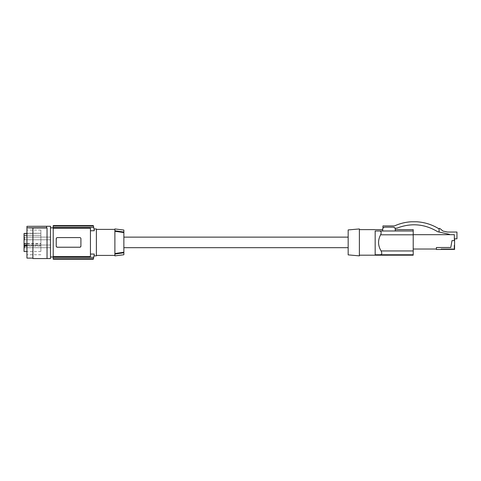 <?xml version="1.0" encoding="UTF-8"?>
<svg xmlns="http://www.w3.org/2000/svg" width="481" height="481" viewBox="0 0 481 481"><rect width="100%" height="100%" fill="white"/><g stroke="black" fill="none" stroke-linecap="round" stroke-linejoin="round"><path stroke-width="0.36" stroke-dasharray="2.4 1.8" d="M50.493 227.826L50.493 256.986L50.493 227.826M50.493 258.556L50.493 226.256M46.591 227.814L46.591 226.329L26.942 226.329L26.942 227.814L46.591 227.814L46.591 226.329L46.591 227.97L47.042 227.97L47.042 258.556L47.042 227.97L47.042 258.556L32.912 258.556L32.912 227.928L26.942 227.928L26.942 258.111M47.042 228.006L32.912 228.006M32.912 227.928L32.912 258.111L32.912 227.928M50.493 247.324L50.493 245.027L50.493 247.324M26.942 251.13L26.942 230.068L26.942 251.13M26.942 243.897L40.873 243.897L40.873 235.341L26.942 235.341M53.211 227.826L53.211 256.986L53.211 227.826M24.05 243.464L24.05 243.897L24.05 243.464L40.873 243.464L40.873 246.05L26.942 246.05M40.873 243.897L40.873 243.464M40.873 251.13L40.873 230.068L40.873 251.13M50.493 239.394L50.493 237.097L50.493 239.394M24.05 251.521L24.05 235.341L40.873 235.341L24.05 235.341L40.873 235.341L40.873 233.519L40.873 246.05M24.05 233.297L40.873 233.297L26.942 233.519M26.942 245.617L40.873 245.617M24.05 235.341L24.05 233.519M24.05 244.943L24.05 248.388L24.05 244.943M24.05 237.013L24.05 240.458L24.05 237.013M24.723 245.418L24.723 247.715L24.723 245.418M24.723 237.488L24.723 239.785L24.723 237.488M53.211 225.583L93.338 225.619A78.505 78.505 0 0 1 93.434 226.07L93.723 227.477L53.211 227.477L53.211 228.222L90.44 228.222L90.44 256.595L90.44 228.222L90.44 230.754L94.282 230.754A78.505 78.505 0 0 0 93.723 227.477M53.211 227.477L53.211 225.619M53.211 259.229L53.211 228.222M53.211 257.335L93.723 257.335L93.434 258.742A78.505 78.505 0 0 1 93.338 259.193L53.211 259.193M53.211 256.595L90.44 256.595L90.44 254.064L94.282 254.064A78.505 78.505 0 0 1 93.723 257.335M56.313 246.519L56.235 242.406L56.235 246.11L57.359 247.228A1.124 1.124 0 0 1 56.235 246.11L56.235 238.708L57.359 237.584L79.786 237.584A1.124 1.124 0 0 1 80.91 238.708L79.786 237.584L57.359 237.584A1.124 1.124 0 0 0 56.235 238.708L56.235 242.406L56.56 237.921M57.359 247.228L79.786 247.228L57.359 247.228L79.786 247.228L80.91 246.11L80.832 238.293M79.882 247.228L79.786 247.228A1.124 1.124 0 0 0 80.91 246.11L80.592 246.891M90.44 230.754L90.44 254.064M53.211 226.07L93.434 226.07M79.786 237.584L57.269 237.59M57.245 237.59L56.572 237.903M80.826 238.281L80.525 237.861M80.507 237.842L79.9 237.59M79.9 247.222L80.574 246.909M56.319 246.531L56.62 246.951M56.638 246.969L57.245 247.222M96.386 255.862L96.386 228.95M53.211 258.742L93.434 258.742M96.386 255.417L96.386 229.395L96.386 255.417M114.893 228.95L114.893 253.541L123.864 252.23L123.864 230.05M114.893 255.417L114.893 253.541L114.893 255.417M123.864 232.582L114.893 231.271M115.212 230.796L114.893 230.754M123.864 252.23L123.864 254.762M123.864 242.406L123.864 237.133L123.864 242.406M114.893 253.541L114.893 255.862M114.893 254.064L115.212 254.016M348.166 242.406L348.166 237.133L348.166 242.406M348.166 254.882L348.166 229.93M359.379 228.95L359.379 255.862M359.379 242.406L359.379 255.195L359.379 242.406M413.209 255.189L413.209 254.768L375.168 254.768L375.168 230.988L379.719 231M381.409 254.359L380.273 254.768L413.209 254.768L413.209 250.956L381.114 250.956C377.898 245.653 377.723 240.266 380.597 234.806L413.209 234.806L413.209 250.956M413.209 234.806L413.209 229.623M413.209 234.674L413.209 249.026L413.209 234.674L454.347 234.674L454.347 238.823L456.95 238.823L456.95 232.046L447.468 232.046L442.941 231.048L439.85 228.457L439.093 228.457L439.093 232.034L449.416 234.307L449.416 234.674L454.347 234.674L449.416 234.674M379.737 231.006L380.627 231.355M380.76 231.475L380.976 231.794M380.976 231.8L381.114 232.161M381.15 232.335L381.084 233.525M413.209 230.988L379.473 230.988L382.708 230.988L382.708 229.196A2.02 2.02 0 0 1 384.728 227.176L393.248 227.176L394.985 228.168L393.248 227.176A2.02 2.02 0 0 1 395.268 229.196L395.268 230.988L413.209 230.988L382.708 230.988L382.708 229.623L382.708 230.988L375.168 230.988M381.114 250.956L381.794 252.868M381.752 253.74L381.571 254.16M375.168 254.768L413.209 254.768M454.575 245.214L454.575 249.477L454.575 245.214L454.575 249.477L454.575 245.214L454.575 249.477L454.575 245.214L454.575 249.477L454.575 245.214L454.575 249.477L454.575 245.214L454.575 249.477L454.575 245.214L454.575 249.477L454.575 245.214L454.575 249.477L454.575 245.214L454.124 245.214L454.575 245.214M454.347 238.823L454.347 234.674L454.347 240.614L454.347 238.823L454.347 240.614L451.996 240.614L450.781 247.511L451.996 240.614L454.575 240.614L454.575 249.477L436.405 249.477L436.405 247.511L436.405 249.026L413.209 249.026M454.575 240.614L454.575 238.823M436.405 249.026L436.405 247.511L450.781 247.511L436.405 247.511L450.781 247.511L451.996 240.614L454.347 240.614M439.093 232.034L439.093 228.914L439.093 232.034L437.704 231.728C424.687 223.887 411.087 222.703 396.909 228.168L394.985 228.168M382.99 228.168L384.728 227.176L382.93 228.168L382.93 225.926L394.48 225.926C399.837 223.503 405.453 222.12 411.321 221.771L416.696 221.771C424.765 222.27 432.227 224.651 439.093 228.914M393.248 227.176L384.728 227.176L393.248 227.176M395.268 230.988L395.268 229.623L395.268 230.988L382.708 230.988M454.575 249.477L441.113 249.477L454.575 249.477M454.124 248.803L454.124 245.214L454.124 248.803L441.113 248.803L454.124 248.803L454.124 245.214L454.124 248.803L441.113 248.803L454.124 248.803L441.113 248.803L454.124 248.803L454.124 245.214L454.124 248.803L441.113 248.803L454.124 248.803L454.124 245.214L454.124 248.803L454.124 245.214L454.124 248.803L441.113 248.803L454.124 248.803L441.113 248.803L454.124 248.803L454.124 245.214L454.124 248.803L454.124 245.214L454.124 248.803L454.124 245.214L454.124 248.803L441.113 248.803L454.124 248.803M441.113 249.477L441.113 248.803L441.113 249.477M40.873 230.068L26.942 230.068M40.873 233.297L26.942 233.297M40.873 251.521L26.942 251.521M24.723 247.715L24.05 248.388L24.723 247.715L50.493 247.715L24.723 247.715M24.723 239.785L24.05 240.458L24.723 239.785L50.493 239.785L24.723 239.785M24.723 245.027L24.05 244.354L24.723 245.027L50.493 245.027L24.723 245.027M24.723 237.097L24.05 236.424L24.723 237.097L50.493 237.097L24.723 237.097M40.873 254.744L26.942 254.744"/><path stroke-width="0.72" d="M26.942 226.329L50.493 226.256L50.493 258.556L32.912 258.556L32.912 228.006L47.042 227.97L46.591 227.97L46.591 226.329L26.942 226.329L26.942 227.814L46.591 227.814M47.042 258.556L47.042 228.006M32.912 228.006L26.942 227.814M32.912 258.111L26.942 258.111L26.942 227.928M26.942 235.341L24.05 235.341L24.05 243.897L26.942 243.897M26.942 233.519L24.05 233.519L24.05 235.341M26.942 246.05L24.05 246.05L24.05 245.617L26.942 245.617M24.05 233.519L26.942 233.297M26.942 251.521L24.05 251.521L24.05 246.05M24.05 245.617L24.05 243.897M93.332 259.229L53.211 259.229L53.211 228.222L90.44 228.222L90.44 256.595L53.211 256.595M93.332 225.583L53.211 225.583L53.211 228.222M90.44 230.754L94.282 230.754A78.505 78.505 0 0 0 93.723 227.477L53.211 227.477M53.211 225.619L93.338 225.619A78.505 78.505 0 0 1 93.434 226.07L93.723 227.477M94.282 230.754C93.897 228.355 93.897 228.355 94.282 230.754C93.897 228.355 93.897 228.355 94.282 230.754M53.211 226.07L93.434 226.07M79.9 237.59L79.786 237.584A1.124 1.124 0 0 1 80.91 238.708L80.91 246.11A1.124 1.124 0 0 1 79.786 247.228L57.359 247.228A1.124 1.124 0 0 1 56.235 246.11L56.235 238.708A1.124 1.124 0 0 1 57.359 237.584L79.786 237.584M90.44 254.064L94.282 254.064A78.505 78.505 0 0 1 93.723 257.335L93.434 258.742A78.505 78.505 0 0 1 93.338 259.193L53.211 259.193M53.211 257.335L93.723 257.335M93.993 228.95L96.386 228.95L96.386 255.862L93.993 255.862M94.282 254.064C93.897 256.457 93.897 256.457 94.282 254.064C93.897 256.457 93.897 256.457 94.282 254.064M53.211 258.742L93.434 258.742M96.386 229.395L114.893 229.395M96.386 255.417L114.893 255.417M114.893 231.271L114.893 228.95L123.864 230.05L123.864 232.04L114.893 230.754L123.864 232.04L123.864 232.582L114.893 231.271L114.893 253.541L123.864 252.23L123.864 232.582M123.864 252.23L123.864 252.772L114.893 254.064L114.893 253.541M123.864 254.762L123.864 252.772L114.893 254.064L114.893 255.862L123.864 254.762M348.166 229.93L348.166 254.882L359.379 255.862L359.379 228.95L348.166 229.93M380.886 234.169L380.597 234.806C381.565 232.365 381.192 231.096 379.473 230.988L375.168 230.988L375.168 254.768L413.209 254.768L413.209 255.189L359.379 255.195M395.268 229.623L413.209 229.623L413.209 234.806L380.597 234.806C377.723 240.266 377.898 245.653 381.114 250.956L381.114 250.956C382.209 253.355 381.932 254.629 380.273 254.768L375.168 254.768M413.209 254.768L413.209 234.806M375.168 230.988L413.209 230.988M381.084 233.525L380.952 233.982M454.575 238.823L454.575 240.614L451.996 240.614L450.781 247.511L436.405 247.511L436.405 249.477L454.575 249.477L454.575 240.614M454.347 240.614L454.347 234.674L413.209 234.674M454.347 238.823L456.95 238.823L456.95 232.046L447.468 232.046L442.941 231.048L439.85 228.457L439.093 228.457L439.093 232.034L449.416 234.307L449.416 234.674M382.708 230.988L382.708 229.196A2.02 2.02 0 0 1 384.728 227.176L393.248 227.176A2.02 2.02 0 0 1 395.268 229.196L395.268 230.988M439.093 228.914C432.227 224.651 424.765 222.27 416.696 221.771L411.321 221.771C405.453 222.12 399.837 223.503 394.48 225.926L382.93 225.926L382.99 228.168M394.985 228.168L396.909 228.168C411.087 222.703 424.687 223.887 437.704 231.728L439.093 232.034M413.209 249.026L436.405 249.026M413.209 250.956L381.114 250.956M50.493 256.986L53.211 256.986M123.864 247.679L348.166 247.679M123.864 237.133L348.166 237.133M359.379 229.623L382.708 229.623M50.493 227.826L53.211 227.826"/></g></svg>
